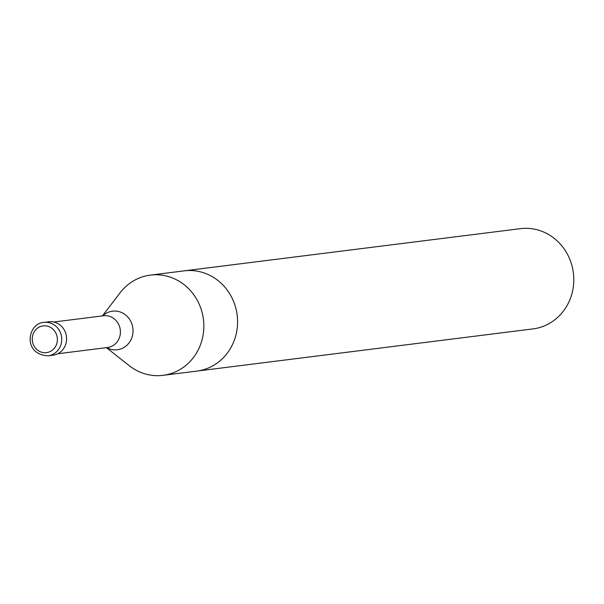 <?xml version="1.0" encoding="UTF-8"?>
<svg xmlns="http://www.w3.org/2000/svg" width="604" height="604" viewBox="0 0 604 604"><rect width="100%" height="100%" fill="white"/><g stroke="black" fill="none" stroke-linecap="round" stroke-linejoin="round"><path stroke-width="0.91" d="M106.395 347.655L129.196 365.654A50.517 47.067 -97.2 0 0 163.012 375.341A50.517 47.067 -97.2 0 0 203.842 326.477A50.517 47.067 -97.2 0 0 150.434 275.092A50.517 47.067 -97.2 0 0 120.06 292.834L102.416 315.907M163.012 375.341L196.753 371.105A50.517 47.067 -97.2 0 0 237.161 315.122A50.517 47.067 -97.2 0 0 184.175 270.856L520.391 228.659A50.517 47.067 -97.2 0 1 573.8 280.045A50.517 47.067 -97.2 0 1 532.97 328.908L196.753 371.105A50.517 47.067 -97.2 0 0 237.161 315.122A50.517 47.067 -97.2 0 0 184.175 270.856L150.434 275.092M48.116 355.816L52.971 355.205A16.837 15.689 -97.2 0 0 66.583 338.919A16.837 15.689 -97.2 0 0 48.781 321.789L43.926 322.4C28.011 322.695 21.736 354.405 48.116 355.816A16.837 15.689 -97.2 0 0 61.729 339.531A16.837 15.689 -97.2 0 0 43.926 322.4M57.727 353.763L107.489 347.519A15.998 14.904 -97.2 0 0 120.415 332.041A15.998 14.904 -97.2 0 0 103.503 315.771L53.748 322.015M106.704 347.617A19.441 18.112 -97.2 0 0 133.054 330.947A19.441 18.112 -97.2 0 0 122.318 312.872A19.441 18.112 -97.2 0 0 102.718 315.869M57.372 339.599A13.469 12.548 -97.2 0 0 38.603 327.443A13.469 12.548 -97.2 0 0 38.445 350.743A13.469 12.548 -97.2 0 0 57.372 339.599"/></g></svg>
